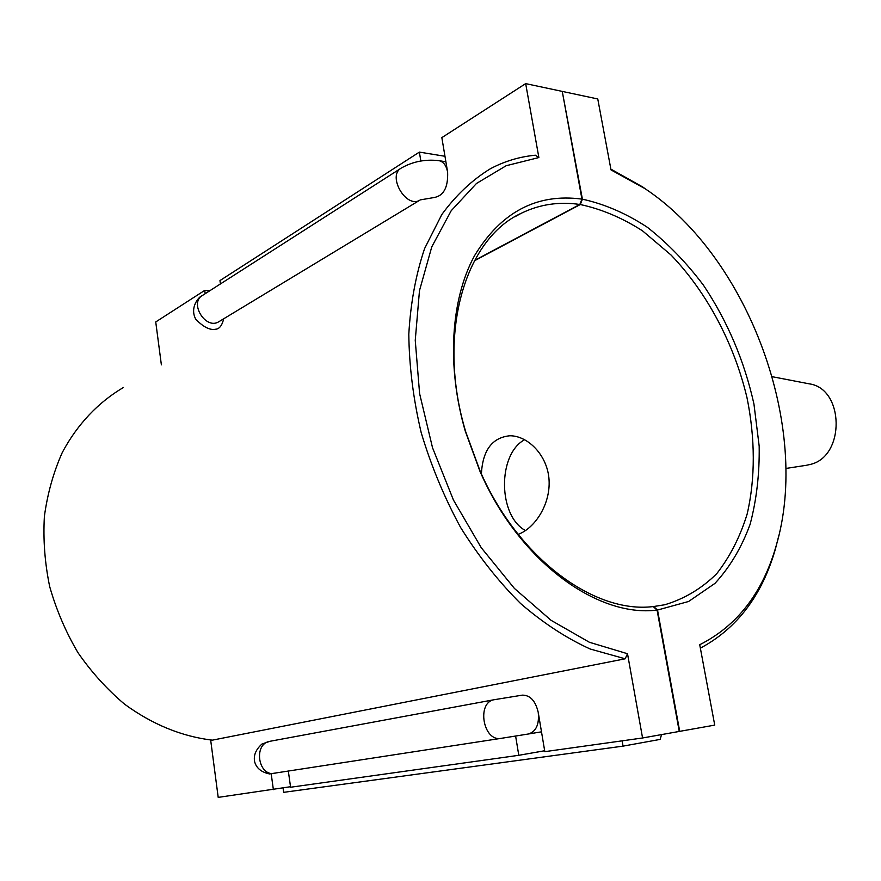 <?xml version="1.0" encoding="UTF-8"?>
<svg xmlns="http://www.w3.org/2000/svg" width="881" height="881" viewBox="0 0 881 881"><rect width="100%" height="100%" fill="white"/><g stroke="black" fill="none" stroke-linecap="round" stroke-linejoin="round"><path stroke-width="1.32" d="M562.32 91.756L582.407 199.183L580.282 204.535L474.352 260.842M580.282 204.535C601.459 209.061 622.184 217.827 642.469 230.8L671.08 255.061C707.102 292.58 734.17 343.821 747 397.705C755.237 438.231 755.446 478.306 747.165 513.997C740.128 536.804 729.997 556.671 716.782 573.608C701.893 588.409 684.581 598.794 664.825 604.751L653.636 606.524L657.523 610.037L679.703 731.351L714.733 725.107L699.723 644.727C737.045 625.873 762.472 593.089 776.007 546.374C811.401 428.144 748.993 257.737 645.013 188.644L611.018 169.912L597.77 98.969L562.717 91.503M661.543 734.589L660.166 739.401L623.054 746.13L283.66 792.338L283.054 787.999M622.118 740.844L623.054 746.13M808.78 383.753L809.176 383.83C844.427 388.477 845.419 456.512 810.355 464.419L806.357 465.3M700.362 648.152C736.945 628.571 761.922 595.633 775.313 549.359L778.936 535.185M649.242 191.573L642.59 186.904L610.863 169.108M223.675 318.812C222.056 325.563 219.347 329.031 215.57 329.23C210.03 330.408 203.434 327.093 195.802 319.285C189.239 307.282 199.304 296.357 202.035 295.73M581.945 199.117C536.881 193.093 501.069 211.969 474.507 255.743C450.742 299.375 446.37 366.188 465.355 431.404L479.969 471.291C518.766 560.801 596.988 617.79 657.072 610.081L653.184 606.568C594.279 613.958 517.874 558.18 480.013 470.828L465.752 431.888C436.216 334.362 464.849 238.729 521.442 213.18C539.679 204.348 559.138 201.441 579.819 204.469L581.945 199.117L562.254 91.404L525.671 83.618L441.844 137.623L447.625 172.136C448.198 187.565 443.561 196.045 433.716 197.597L420.347 199.877M420.843 161.036L419.378 152.105L444.971 156.278M220.426 283.946L219.964 280.576L419.378 152.105M205.185 293.703L204.733 290.389L209.755 290.785M161.377 364.866L155.739 321.95L204.733 290.389M522.356 695.142C530.219 695.131 535.505 700.869 538.225 712.344L544.821 751.658L642.568 737.981L627.514 653.735L625.169 658.801L590.193 649.011C566.45 638.229 543.225 623.043 520.539 603.474C498.569 581.57 478.614 556.285 460.686 527.62C444.299 497.479 431.128 465.807 421.184 432.593C413.31 399.137 409.191 366.342 408.806 334.207C410.59 303.086 415.843 274.531 424.598 248.563L441.822 214.524C455.929 195.219 472.106 179.966 490.354 168.767C504.582 161.212 519.592 156.697 535.384 155.21L538.875 157.556L525.671 83.618M657.523 610.037L688.59 601.492L714.954 583.387C729.942 567.1 741.648 547.431 750.094 524.371C756.57 499.89 759.598 473.813 759.18 446.127L753.949 404.049C744.39 361.012 727.574 321.411 703.478 285.246C686.53 262.725 667.831 243.409 647.381 227.298C626.237 213.422 604.575 204.051 582.407 199.183M481.389 473.89C482.689 450.246 492.182 437.538 509.868 435.765C528.005 435.677 547.564 455.4 549.05 479.76C550.636 504.791 534.426 528.589 518.16 534.349M627.514 653.735L589.422 642.282L551.099 620.334L514.405 588.42L481.246 547.707L453.44 500.034L432.527 447.746L419.598 393.576L415.248 340.308L419.477 290.642L431.778 246.856L451.193 210.735L476.467 183.479L506.179 165.716L538.875 157.556M625.169 658.801L212.299 740.161C181.607 736.439 152.369 724.446 124.595 704.194C107.064 689.416 91.492 672.203 77.891 652.557C65.701 631.809 56.296 609.817 49.677 586.559C44.81 562.992 43.048 539.579 44.391 516.332C47.497 493.591 53.455 472.337 62.254 452.57C77.253 424.378 98.397 402.188 123.45 387.475M642.568 737.981L679.251 731.439L657.072 610.081M474.562 260.435L579.819 204.469M290.521 786.722L218.202 797.382L210.658 740.007M524.635 439.707C497.336 454.31 497.963 515.947 525.528 530.582M273.374 789.651L271.216 773.892M544.667 750.755L518.788 755.303L515.616 736.053M288.362 771.293L290.587 787.24L518.788 755.303M445.885 161.774L439.035 160.683C443.451 161.664 446.315 165.485 447.625 172.136M400.778 168.392L202.674 295.311C188.798 302.579 205.537 330.089 218.719 321.796L419.874 200.152C406.064 208.907 386.77 175.418 401.439 167.974C412.903 161.498 425.435 159.065 439.035 160.683M541.496 731.836L528.512 733.972C536.155 731.516 539.403 724.314 538.225 712.344M274.905 773.375C257.935 776.844 253.067 743.498 270.159 741.251L262.053 743.96C255.831 749.467 253.365 755.402 254.653 761.79C256.393 768.155 261.349 772.208 269.52 773.936L501.223 738.333C483.041 742.165 476.214 701.904 494.56 699.646L270.159 741.251M809.176 383.83L772.241 376.705M806.754 465.234L785.907 468.45M645.013 188.644L642.59 186.904M776.007 546.374L775.313 549.359M273.088 773.628L273.65 773.507M501.223 738.333L528.512 733.972M494.56 699.646L522.345 695.142M514.768 216.836L521.442 213.18"/></g></svg>
